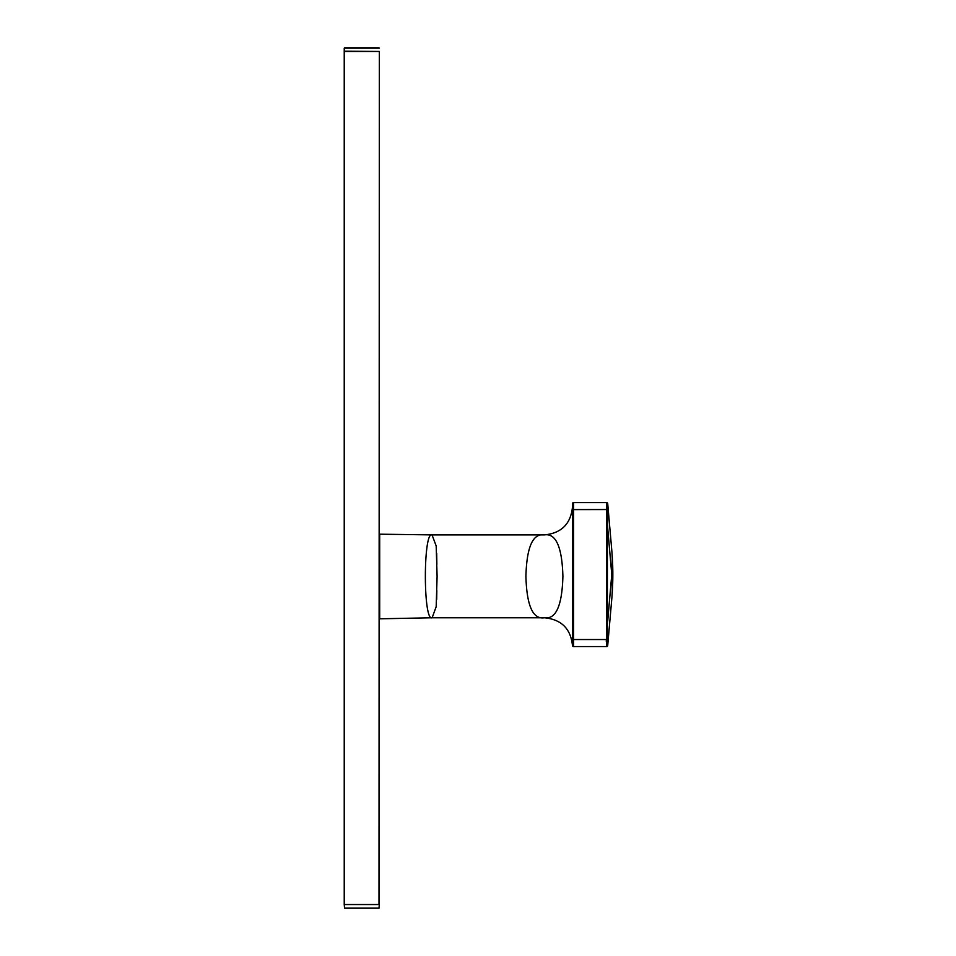 <?xml version="1.0" encoding="UTF-8"?>
<svg xmlns="http://www.w3.org/2000/svg" width="956" height="956" viewBox="0 0 956 956"><rect width="100%" height="100%" fill="white"/><g stroke="black" fill="none" stroke-linecap="round" stroke-linejoin="round"><path stroke-width="1.43" d="M379.341 51.457L379.341 907.853L379.341 904.543L344.232 904.543L344.232 48.147L344.578 51.206L379.341 51.457L344.578 51.457L344.578 904.543L378.994 904.543L379.341 51.457M378.994 908.2L344.578 908.2L344.232 904.543L344.578 908.092L378.994 908.092L379.341 904.543M344.232 48.147L379.341 48.147M344.578 908.2L344.232 904.543M432.028 617.767C423.126 621.567 423.161 531.022 432.028 534.894L436.187 545.96L437.095 576.337L436.187 606.69L432.136 617.767L379.341 618.819M379.687 618.472L379.687 534.189L432.028 534.894M562.905 576.337C562.068 546.892 555.902 533.078 544.406 534.894C532.886 533.101 526.72 546.916 525.908 576.313C526.744 605.781 532.91 619.596 544.406 617.767L544.406 617.767C555.926 619.548 562.092 605.734 562.905 576.337M431.909 534.894L544.406 534.894C561.471 533.221 570.828 523.864 572.501 506.8M436.689 599.352L436.832 590.629M436.856 564.387L436.689 553.321M431.909 617.767L544.406 617.767C561.471 619.44 570.828 628.797 572.501 645.862M572.501 645.228L572.501 645.515A1.052 1.052 0 0 0 573.552 646.567L606.654 646.567L606.654 502.581L573.552 502.581L573.552 639.54L606.343 639.54L606.295 641.464M572.501 641.189L572.501 643.388M572.501 639.54L573.552 639.54L573.552 646.567A1.052 1.052 0 0 1 572.501 645.515L572.501 503.633A1.052 1.052 0 0 1 573.552 502.581M607.705 503.549A1.052 1.052 0 0 0 606.654 502.581A1.052 1.052 0 0 1 607.705 503.549L611.768 550.094A280.945 280.945 0 0 1 611.768 599.065L607.705 645.611A1.052 1.052 0 0 1 606.654 646.567A1.052 1.052 0 0 0 607.705 645.611M606.343 502.581A1.052 1.052 -90 0 1 607.395 503.585L607.395 645.575A1.052 1.052 -90 0 1 606.343 646.567M607.335 641.906L607.347 641.201M606.654 621.125L607.705 621.125L611.768 574.58L607.705 528.035L607.395 509.536L572.501 509.608M607.347 507.947L607.335 507.325M378.994 47.8L344.578 47.8M611.768 550.094A280.945 198.286 175 0 1 611.768 574.58A280.945 198.286 5 0 1 611.768 599.065M606.343 639.54L607.395 639.576M606.654 528.035L607.705 528.035M572.501 645.527L573.54 646.567"/></g></svg>
